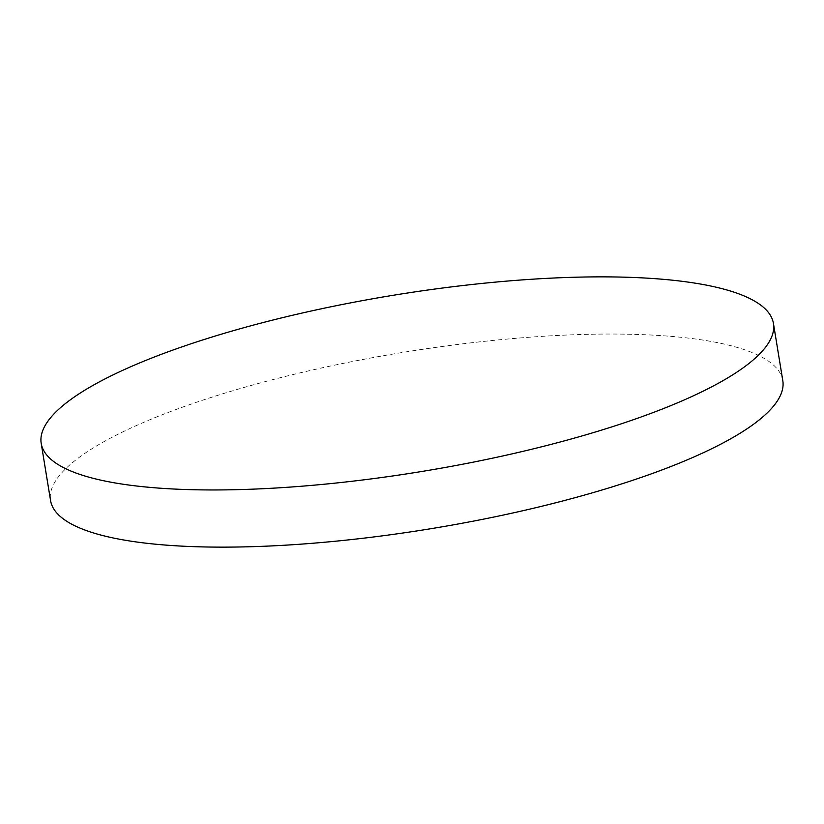 <?xml version="1.0" encoding="UTF-8"?>
<svg xmlns="http://www.w3.org/2000/svg" width="824" height="824" viewBox="0 0 824 824"><rect width="100%" height="100%" fill="white"/><g stroke="black" fill="none" stroke-linecap="round" stroke-linejoin="round"><path stroke-width="0.62" stroke-dasharray="4.12 3.09" d="M782.8 380.637A370.996 89.25 -9.3 0 0 699.298 339.539A370.996 89.25 -9.3 0 0 183.495 406.798A370.996 89.25 -9.3 0 0 50.563 500.549"/><path stroke-width="1.24" d="M689.935 282.364A370.996 89.25 -9.3 0 0 174.132 349.623A370.996 89.25 -9.3 0 0 41.2 443.363A370.996 89.25 -9.3 0 0 124.702 484.461A370.996 89.25 -9.3 0 0 640.505 417.202A370.996 89.25 -9.3 0 0 773.437 323.451A370.996 89.25 -9.3 0 0 689.935 282.364M41.2 443.363L50.563 500.549A370.996 89.25 -9.3 0 0 134.065 541.636A370.996 89.25 -9.3 0 0 649.868 474.377A370.996 89.25 -9.3 0 0 782.8 380.637L773.437 323.451"/></g></svg>
